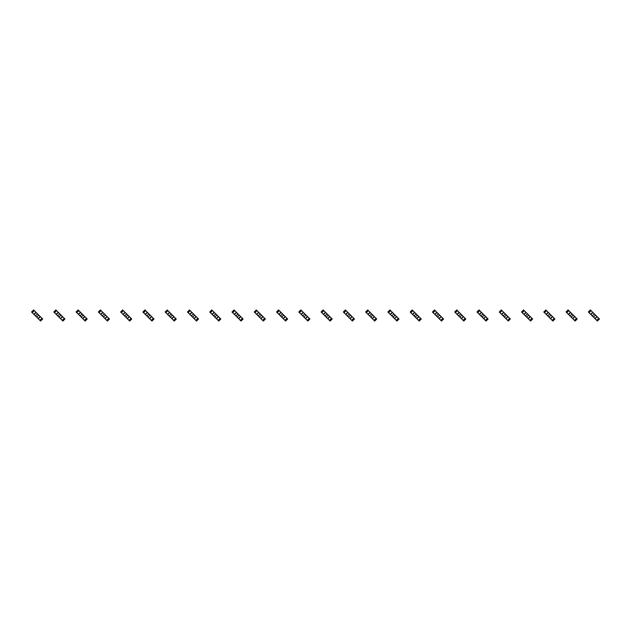 <?xml version="1.0" encoding="UTF-8"?>
<svg xmlns="http://www.w3.org/2000/svg" width="631" height="631" viewBox="0 0 631 631"><rect width="100%" height="100%" fill="white"/><g stroke="black" fill="none" stroke-linecap="round" stroke-linejoin="round"><path stroke-width="0.47" stroke-dasharray="3.15 2.37" d="M40.171 316.525L39.146 315.5L40.171 316.525L38.128 318.568L37.103 317.551L38.128 318.568M34.027 314.475L35.052 315.5L34.027 314.475L36.077 312.432L37.103 313.449L36.077 312.432M39.146 315.5L38.286 315.5L37.103 316.683L37.103 317.551M35.052 315.5L35.92 315.5L37.103 314.317L37.103 313.449M34.224 314.672L31.55 311.998L33.601 309.947L36.275 312.629L34.224 314.672L40.605 321.053L42.656 319.002L36.275 312.629L34.224 314.672M39.974 316.328L37.931 318.371L39.974 316.328M62.445 316.525L61.42 315.5L62.445 316.525L60.395 318.568L59.377 317.551L60.395 318.568M56.301 314.475L57.326 315.5L56.301 314.475L58.352 312.432L59.377 313.449L58.352 312.432M61.42 315.5L60.552 315.5L59.377 316.683L59.377 317.551M57.326 315.5L58.194 315.5L59.377 314.317L59.377 313.449M56.498 314.672L53.824 311.998L55.867 309.947L58.549 312.629L56.498 314.672L62.879 321.053L64.922 319.002L58.549 312.629L56.498 314.672M62.248 316.328L60.197 318.371L62.248 316.328M84.72 316.525L83.694 315.5L84.72 316.525L82.669 318.568L81.644 317.551L82.669 318.568M78.575 314.475L79.601 315.5L78.575 314.475L80.618 312.432L81.644 313.449L80.618 312.432M83.694 315.5L82.827 315.5L81.644 316.683L81.644 317.551M79.601 315.5L80.46 315.5L81.644 314.317L81.644 313.449M78.772 314.672L76.091 311.998L78.141 309.947L80.815 312.629L78.772 314.672L85.146 321.053L87.196 319.002L80.815 312.629L78.772 314.672M84.522 316.328L82.472 318.371L84.522 316.328M106.986 316.525L105.961 315.5L106.986 316.525L104.943 318.568L103.918 317.551L104.943 318.568M100.85 314.475L101.867 315.5L100.85 314.475L102.892 312.432L103.918 313.449L102.892 312.432M105.961 315.5L105.101 315.5L103.918 316.683L103.918 317.551M101.867 315.5L102.735 315.5L103.918 314.317L103.918 313.449M101.047 314.672L98.365 311.998L100.416 309.947L103.09 312.629L101.047 314.672L107.42 321.053L109.471 319.002L103.09 312.629L101.047 314.672M106.789 316.328L104.746 318.371L106.789 316.328M129.26 316.525L128.235 315.5L129.26 316.525L127.21 318.568L126.192 317.551L127.21 318.568M123.116 314.475L124.141 315.5L123.116 314.475L125.167 312.432L126.192 313.449L125.167 312.432M128.235 315.5L127.367 315.5L126.192 316.683L126.192 317.551M124.141 315.5L125.009 315.5L126.192 314.317L126.192 313.449M123.313 314.672L120.639 311.998L122.682 309.947L125.364 312.629L123.313 314.672L129.694 321.053L131.737 319.002L125.364 312.629L123.313 314.672M129.063 316.328L127.012 318.371L129.063 316.328M151.535 316.525L150.509 315.5L151.535 316.525L149.484 318.568L148.459 317.551L149.484 318.568M145.39 314.475L146.416 315.5L145.39 314.475L147.441 312.432L148.459 313.449L147.441 312.432M150.509 315.5L149.642 315.5L148.459 316.683L148.459 317.551M146.416 315.5L147.283 315.5L148.459 314.317L148.459 313.449M145.587 314.672L142.906 311.998L144.956 309.947L147.63 312.629L145.587 314.672L151.968 321.053L154.011 319.002L147.63 312.629L145.587 314.672M151.337 316.328L149.287 318.371L151.337 316.328M173.801 316.525L172.784 315.5L173.801 316.525L171.758 318.568L170.733 317.551L171.758 318.568M167.665 314.475L168.682 315.5L167.665 314.475L169.707 312.432L170.733 313.449L169.707 312.432M172.784 315.5L171.916 315.5L170.733 316.683L170.733 317.551M168.682 315.5L169.55 315.5L170.733 314.317L170.733 313.449M167.862 314.672L165.18 311.998L167.231 309.947L169.905 312.629L167.862 314.672L174.235 321.053L176.286 319.002L169.905 312.629L167.862 314.672M173.604 316.328L171.561 318.371L173.604 316.328M196.075 316.525L195.05 315.5L196.075 316.525L194.025 318.568L193.007 317.551L194.025 318.568M189.931 314.475L190.956 315.5L189.931 314.475L191.982 312.432L193.007 313.449L191.982 312.432M195.05 315.5L194.182 315.5L193.007 316.683L193.007 317.551M190.956 315.5L191.824 315.5L193.007 314.317L193.007 313.449M190.128 314.672L187.454 311.998L189.497 309.947L192.179 312.629L190.128 314.672L196.509 321.053L198.56 319.002L192.179 312.629L190.128 314.672M195.878 316.328L193.835 318.371L195.878 316.328M218.35 316.525L217.324 315.5L218.35 316.525L216.299 318.568L215.274 317.551L216.299 318.568M212.205 314.475L213.231 315.5L212.205 314.475L214.256 312.432L215.274 313.449L214.256 312.432M217.324 315.5L216.457 315.5L215.274 316.683L215.274 317.551M213.231 315.5L214.098 315.5L215.274 314.317L215.274 313.449M212.402 314.672L209.729 311.998L211.771 309.947L214.453 312.629L212.402 314.672L218.783 321.053L220.826 319.002L214.453 312.629L212.402 314.672M218.152 316.328L216.102 318.371L218.152 316.328M240.616 316.525L239.599 315.5L240.616 316.525L238.573 318.568L237.548 317.551L238.573 318.568M234.48 314.475L235.505 315.5L234.48 314.475L236.522 312.432L237.548 313.449L236.522 312.432M239.599 315.5L238.731 315.5L237.548 316.683L237.548 317.551M235.505 315.5L236.365 315.5L237.548 314.317L237.548 313.449M234.677 314.672L231.995 311.998L234.046 309.947L236.72 312.629L234.677 314.672L241.05 321.053L243.101 319.002L236.72 312.629L234.677 314.672M240.419 316.328L238.376 318.371L240.419 316.328M262.89 316.525L261.865 315.5L262.89 316.525L260.848 318.568L259.822 317.551L260.848 318.568M256.746 314.475L257.771 315.5L256.746 314.475L258.797 312.432L259.822 313.449L258.797 312.432M261.865 315.5L261.005 315.5L259.822 316.683L259.822 317.551M257.771 315.5L258.639 315.5L259.822 314.317L259.822 313.449M256.943 314.672L254.269 311.998L256.32 309.947L258.994 312.629L256.943 314.672L263.324 321.053L265.375 319.002L258.994 312.629L256.943 314.672M262.693 316.328L260.65 318.371L262.693 316.328M285.165 316.525L284.139 315.5L285.165 316.525L283.114 318.568L282.089 317.551L283.114 318.568M279.02 314.475L280.046 315.5L279.02 314.475L281.071 312.432L282.089 313.449L281.071 312.432M284.139 315.5L283.272 315.5L282.089 316.683L282.089 317.551M280.046 315.5L280.913 315.5L282.089 314.317L282.089 313.449M279.217 314.672L276.544 311.998L278.587 309.947L281.268 312.629L279.217 314.672L285.598 321.053L287.641 319.002L281.268 312.629L279.217 314.672M284.967 316.328L282.917 318.371L284.967 316.328M307.439 316.525L306.414 315.5L307.439 316.525L305.388 318.568L304.363 317.551L305.388 318.568M301.295 314.475L302.32 315.5L301.295 314.475L303.337 312.432L304.363 313.449L303.337 312.432M306.414 315.5L305.546 315.5L304.363 316.683L304.363 317.551M302.32 315.5L303.18 315.5L304.363 314.317L304.363 313.449M301.492 314.672L298.81 311.998L300.861 309.947L303.535 312.629L301.492 314.672L307.865 321.053L309.916 319.002L303.535 312.629L301.492 314.672M307.242 316.328L305.191 318.371L307.242 316.328M329.705 316.525L328.68 315.5L329.705 316.525L327.663 318.568L326.637 317.551L327.663 318.568M323.561 314.475L324.586 315.5L323.561 314.475L325.612 312.432L326.637 313.449L325.612 312.432M328.68 315.5L327.82 315.5L326.637 316.683L326.637 317.551M324.586 315.5L325.454 315.5L326.637 314.317L326.637 313.449M323.758 314.672L321.084 311.998L323.135 309.947L325.809 312.629L323.758 314.672L330.139 321.053L332.19 319.002L325.809 312.629L323.758 314.672M329.508 316.328L327.465 318.371L329.508 316.328M351.98 316.525L350.954 315.5L351.98 316.525L349.929 318.568L348.911 317.551L349.929 318.568M345.835 314.475L346.861 315.5L345.835 314.475L347.886 312.432L348.911 313.449L347.886 312.432M350.954 315.5L350.087 315.5L348.911 316.683L348.911 317.551M346.861 315.5L347.728 315.5L348.911 314.317L348.911 313.449M346.033 314.672L343.359 311.998L345.402 309.947L348.083 312.629L346.033 314.672L352.413 321.053L354.456 319.002L348.083 312.629L346.033 314.672M351.782 316.328L349.732 318.371L351.782 316.328M374.254 316.525L373.229 315.5L374.254 316.525L372.203 318.568L371.178 317.551L372.203 318.568M368.11 314.475L369.135 315.5L368.11 314.475L370.152 312.432L371.178 313.449L370.152 312.432M373.229 315.5L372.361 315.5L371.178 316.683L371.178 317.551M369.135 315.5L369.995 315.5L371.178 314.317L371.178 313.449M368.307 314.672L365.625 311.998L367.676 309.947L370.35 312.629L368.307 314.672L374.68 321.053L376.731 319.002L370.35 312.629L368.307 314.672M374.057 316.328L372.006 318.371L374.057 316.328M396.52 316.525L395.495 315.5L396.52 316.525L394.478 318.568L393.452 317.551L394.478 318.568M390.384 314.475L391.401 315.5L390.384 314.475L392.427 312.432L393.452 313.449L392.427 312.432M395.495 315.5L394.635 315.5L393.452 316.683L393.452 317.551M391.401 315.5L392.269 315.5L393.452 314.317L393.452 313.449M390.581 314.672L387.899 311.998L389.95 309.947L392.624 312.629L390.581 314.672L396.954 321.053L399.005 319.002L392.624 312.629L390.581 314.672M396.323 316.328L394.28 318.371L396.323 316.328M418.795 316.525L417.769 315.5L418.795 316.525L416.744 318.568L415.726 317.551L416.744 318.568M412.65 314.475L413.676 315.5L412.65 314.475L414.701 312.432L415.726 313.449L414.701 312.432M417.769 315.5L416.902 315.5L415.726 316.683L415.726 317.551M413.676 315.5L414.543 315.5L415.726 314.317L415.726 313.449M412.848 314.672L410.174 311.998L412.217 309.947L414.898 312.629L412.848 314.672L419.229 321.053L421.271 319.002L414.898 312.629L412.848 314.672M418.598 316.328L416.547 318.371L418.598 316.328M441.069 316.525L440.044 315.5L441.069 316.525L439.018 318.568L437.993 317.551L439.018 318.568M434.925 314.475L435.95 315.5L434.925 314.475L436.975 312.432L437.993 313.449L436.975 312.432M440.044 315.5L439.176 315.5L437.993 316.683L437.993 317.551M435.95 315.5L436.818 315.5L437.993 314.317L437.993 313.449M435.122 314.672L432.44 311.998L434.491 309.947L437.165 312.629L435.122 314.672L441.503 321.053L443.546 319.002L437.165 312.629L435.122 314.672M440.872 316.328L438.821 318.371L440.872 316.328M463.335 316.525L462.318 315.5L463.335 316.525L461.293 318.568L460.267 317.551L461.293 318.568M457.199 314.475L458.216 315.5L457.199 314.475L459.242 312.432L460.267 313.449L459.242 312.432M462.318 315.5L461.45 315.5L460.267 316.683L460.267 317.551M458.216 315.5L459.084 315.5L460.267 314.317L460.267 313.449M457.396 314.672L454.714 311.998L456.765 309.947L459.439 312.629L457.396 314.672L463.769 321.053L465.82 319.002L459.439 312.629L457.396 314.672M463.138 316.328L461.095 318.371L463.138 316.328M485.61 316.525L484.584 315.5L485.61 316.525L483.559 318.568L482.541 317.551L483.559 318.568M479.465 314.475L480.491 315.5L479.465 314.475L481.516 312.432L482.541 313.449L481.516 312.432M484.584 315.5L483.717 315.5L482.541 316.683L482.541 317.551M480.491 315.5L481.358 315.5L482.541 314.317L482.541 313.449M479.663 314.672L476.989 311.998L479.032 309.947L481.713 312.629L479.663 314.672L486.044 321.053L488.094 319.002L481.713 312.629L479.663 314.672M485.413 316.328L483.37 318.371L485.413 316.328M507.884 316.525L506.859 315.5L507.884 316.525L505.833 318.568L504.808 317.551L505.833 318.568M501.74 314.475L502.765 315.5L501.74 314.475L503.79 312.432L504.808 313.449L503.79 312.432M506.859 315.5L505.991 315.5L504.808 316.683L504.808 317.551M502.765 315.5L503.633 315.5L504.808 314.317L504.808 313.449M501.937 314.672L499.263 311.998L501.306 309.947L503.988 312.629L501.937 314.672L505.636 318.371L508.318 321.053L510.361 319.002L503.988 312.629L501.937 314.672M507.687 316.328L505.636 318.371L507.687 316.328M530.15 316.525L529.133 315.5L530.15 316.525L528.108 318.568L527.082 317.551L528.108 318.568M524.014 314.475L525.039 315.5L524.014 314.475L526.057 312.432L527.082 313.449L526.057 312.432M529.133 315.5L528.265 315.5L527.082 316.683L527.082 317.551M525.039 315.5L525.899 315.5L527.082 314.317L527.082 313.449M524.211 314.672L521.529 311.998L523.58 309.947L526.254 312.629L524.211 314.672L530.584 321.053L532.635 319.002L526.254 312.629L524.211 314.672M529.953 316.328L527.91 318.371L529.953 316.328M552.425 316.525L551.399 315.5L552.425 316.525L550.382 318.568L549.356 317.551L550.382 318.568M546.28 314.475L547.306 315.5L546.28 314.475L548.331 312.432L549.356 313.449L548.331 312.432M551.399 315.5L550.54 315.5L549.356 316.683L549.356 317.551M547.306 315.5L548.173 315.5L549.356 314.317L549.356 313.449M546.478 314.672L543.804 311.998L545.854 309.947L548.528 312.629L546.478 314.672L552.859 321.053L554.909 319.002L548.528 312.629L546.478 314.672M552.228 316.328L550.185 318.371L552.228 316.328M574.699 316.525L573.674 315.5L574.699 316.525L572.648 318.568L571.623 317.551L572.648 318.568M568.555 314.475L569.58 315.5L568.555 314.475L570.605 312.432L571.623 313.449L570.605 312.432M573.674 315.5L572.806 315.5L571.623 316.683L571.623 317.551M569.58 315.5L570.448 315.5L571.623 314.317L571.623 313.449M568.752 314.672L566.078 311.998L568.121 309.947L570.803 312.629L568.752 314.672L575.133 321.053L577.176 319.002L570.803 312.629L568.752 314.672M574.502 316.328L572.451 318.371L574.502 316.328M596.973 316.525L595.948 315.5L596.973 316.525L594.923 318.568L593.897 317.551L594.923 318.568M590.829 314.475L591.854 315.5L590.829 314.475L592.872 312.432L593.897 313.449L592.872 312.432M595.948 315.5L595.08 315.5L593.897 316.683L593.897 317.551M591.854 315.5L592.714 315.5L593.897 314.317L593.897 313.449M591.026 314.672L588.344 311.998L590.395 309.947L593.069 312.629L591.026 314.672L597.399 321.053L599.45 319.002L593.069 312.629L591.026 314.672M596.776 316.328L594.725 318.371L596.776 316.328"/><path stroke-width="0.95" d="M34.303 310.649L32.252 312.7L31.55 311.998L33.601 309.947L35.92 312.274L33.877 314.317L37.103 317.551L40.605 321.053L42.656 319.002L41.946 318.3L39.903 320.351M35.92 312.274L40.329 316.683L38.286 318.726M37.103 313.449L37.103 314.317L35.92 315.5L35.052 315.5M32.252 312.7L33.877 314.317M39.146 315.5L38.286 315.5L37.103 316.683L37.103 317.551M40.329 316.683L41.946 318.3M56.569 310.649L54.526 312.7L53.824 311.998L55.867 309.947L58.194 312.274L56.143 314.317L59.377 317.551L62.879 321.053L64.922 319.002L64.22 318.3L62.177 320.351M58.194 312.274L62.603 316.683L60.552 318.726M59.377 313.449L59.377 314.317L58.194 315.5L57.326 315.5M54.526 312.7L56.143 314.317M61.42 315.5L60.552 315.5L59.377 316.683L59.377 317.551M62.603 316.683L64.22 318.3M78.843 310.649L76.801 312.7L76.091 311.998L78.141 309.947L80.46 312.274L78.418 314.317L81.644 317.551L85.146 321.053L87.196 319.002L86.494 318.3L84.444 320.351M80.46 312.274L84.877 316.683L82.827 318.726M81.644 313.449L81.644 314.317L80.46 315.5L79.601 315.5M76.801 312.7L78.418 314.317M83.694 315.5L82.827 315.5L81.644 316.683L81.644 317.551M84.877 316.683L86.494 318.3M101.118 310.649L99.067 312.7L98.365 311.998L100.416 309.947L102.735 312.274L100.692 314.317L103.918 317.551L107.42 321.053L109.471 319.002L108.769 318.3L106.718 320.351M102.735 312.274L107.144 316.683L105.101 318.726M103.918 313.449L103.918 314.317L102.735 315.5L101.867 315.5M99.067 312.7L100.692 314.317M105.961 315.5L105.101 315.5L103.918 316.683L103.918 317.551M107.144 316.683L108.769 318.3M123.392 310.649L121.341 312.7L120.639 311.998L122.682 309.947L123.392 310.649L125.009 312.274L122.958 314.317L129.694 321.053L131.737 319.002L131.035 318.3L128.992 320.351M125.009 312.274L129.418 316.683L127.367 318.726M126.192 313.449L126.192 314.317L125.009 315.5L124.141 315.5M121.341 312.7L122.958 314.317M128.235 315.5L127.367 315.5L126.192 316.683L126.192 317.551M129.418 316.683L131.035 318.3M145.658 310.649L143.616 312.7L142.906 311.998L144.956 309.947L147.283 312.274L145.233 314.317L148.459 317.551L151.968 321.053L154.011 319.002L153.309 318.3L151.259 320.351M147.283 312.274L151.692 316.683L149.642 318.726M148.459 313.449L148.459 314.317L147.283 315.5L146.416 315.5M143.616 312.7L145.233 314.317M150.509 315.5L149.642 315.5L148.459 316.683L148.459 317.551M151.692 316.683L153.309 318.3M167.933 310.649L165.882 312.7L165.18 311.998L167.231 309.947L169.55 312.274L167.507 314.317L170.733 317.551L174.235 321.053L176.286 319.002L175.584 318.3L173.533 320.351M169.55 312.274L173.959 316.683L171.916 318.726M170.733 313.449L170.733 314.317L169.55 315.5L168.682 315.5M165.882 312.7L167.507 314.317M172.784 315.5L171.916 315.5L170.733 316.683L170.733 317.551M173.959 316.683L175.584 318.3M190.207 310.649L188.156 312.7L187.454 311.998L189.497 309.947L190.207 310.649L191.824 312.274L189.773 314.317L196.509 321.053L198.56 319.002L197.85 318.3L195.807 320.351M191.824 312.274L196.233 316.683L194.182 318.726M193.007 313.449L193.007 314.317L191.824 315.5L190.956 315.5M188.156 312.7L189.773 314.317M195.05 315.5L194.182 315.5L193.007 316.683L193.007 317.551M196.233 316.683L197.85 318.3M212.473 310.649L210.431 312.7L209.729 311.998L211.771 309.947L214.098 312.274L212.048 314.317L215.274 317.551L218.783 321.053L220.826 319.002L220.124 318.3L218.074 320.351M214.098 312.274L218.507 316.683L216.457 318.726M215.274 313.449L215.274 314.317L214.098 315.5L213.231 315.5M210.431 312.7L212.048 314.317M217.324 315.5L216.457 315.5L215.274 316.683L215.274 317.551M218.507 316.683L220.124 318.3M234.748 310.649L232.697 312.7L231.995 311.998L234.046 309.947L236.365 312.274L234.322 314.317L237.548 317.551L241.05 321.053L243.101 319.002L242.399 318.3L240.348 320.351M236.365 312.274L240.774 316.683L238.731 318.726M237.548 313.449L237.548 314.317L236.365 315.5L235.505 315.5M232.697 312.7L234.322 314.317M239.599 315.5L238.731 315.5L237.548 316.683L237.548 317.551M240.774 316.683L242.399 318.3M257.022 310.649L254.971 312.7L254.269 311.998L256.32 309.947L258.639 312.274L256.588 314.317L263.324 321.053L265.375 319.002L264.665 318.3L262.622 320.351M258.639 312.274L263.048 316.683L261.005 318.726M259.822 313.449L259.822 314.317L258.639 315.5L257.771 315.5M254.971 312.7L256.588 314.317M261.865 315.5L261.005 315.5L259.822 316.683L259.822 317.551M263.048 316.683L264.665 318.3M279.288 310.649L277.246 312.7L276.544 311.998L278.587 309.947L280.913 312.274L278.863 314.317L282.089 317.551L285.598 321.053L287.641 319.002L286.939 318.3L284.896 320.351M280.913 312.274L285.322 316.683L283.272 318.726M282.089 313.449L282.089 314.317L280.913 315.5L280.046 315.5M277.246 312.7L278.863 314.317M284.139 315.5L283.272 315.5L282.089 316.683L282.089 317.551M285.322 316.683L286.939 318.3M301.563 310.649L299.52 312.7L298.81 311.998L300.861 309.947L303.18 312.274L301.137 314.317L307.865 321.053L309.916 319.002L309.214 318.3L307.163 320.351M303.18 312.274L307.589 316.683L305.546 318.726M304.363 313.449L304.363 314.317L303.18 315.5L302.32 315.5M299.52 312.7L301.137 314.317M306.414 315.5L305.546 315.5L304.363 316.683L304.363 317.551M307.589 316.683L309.214 318.3M323.837 310.649L321.786 312.7L321.084 311.998L323.135 309.947L325.454 312.274L323.411 314.317L330.139 321.053L332.19 319.002L331.48 318.3L329.437 320.351M325.454 312.274L329.863 316.683L327.82 318.726M326.637 313.449L326.637 314.317L325.454 315.5L324.586 315.5M321.786 312.7L323.411 314.317M328.68 315.5L327.82 315.5L326.637 316.683L326.637 317.551M329.863 316.683L331.48 318.3M346.103 310.649L344.061 312.7L343.359 311.998L345.402 309.947L347.728 312.274L345.678 314.317L352.413 321.053L354.456 319.002L353.754 318.3L351.712 320.351M347.728 312.274L352.137 316.683L350.087 318.726M348.911 313.449L348.911 314.317L347.728 315.5L346.861 315.5M344.061 312.7L345.678 314.317M350.954 315.5L350.087 315.5L348.911 316.683L348.911 317.551M352.137 316.683L353.754 318.3M368.378 310.649L366.335 312.7L365.625 311.998L367.676 309.947L368.378 310.649L369.995 312.274L367.952 314.317L374.68 321.053L376.731 319.002L376.029 318.3L373.978 320.351M369.995 312.274L374.412 316.683L372.361 318.726M371.178 313.449L371.178 314.317L369.995 315.5L369.135 315.5M366.335 312.7L367.952 314.317M373.229 315.5L372.361 315.5L371.178 316.683L371.178 317.551M374.412 316.683L376.029 318.3M390.652 310.649L388.601 312.7L387.899 311.998L389.95 309.947L392.269 312.274L390.226 314.317L396.954 321.053L399.005 319.002L398.303 318.3L396.252 320.351M392.269 312.274L396.678 316.683L394.635 318.726M393.452 313.449L393.452 314.317L392.269 315.5L391.401 315.5M388.601 312.7L390.226 314.317M395.495 315.5L394.635 315.5L393.452 316.683L393.452 317.551M396.678 316.683L398.303 318.3M412.926 310.649L410.876 312.7L410.174 311.998L412.217 309.947L412.926 310.649L414.543 312.274L412.493 314.317L419.229 321.053L421.271 319.002L420.569 318.3L418.527 320.351M414.543 312.274L418.952 316.683L416.902 318.726M415.726 313.449L415.726 314.317L414.543 315.5L413.676 315.5M410.876 312.7L412.493 314.317M417.769 315.5L416.902 315.5L415.726 316.683L415.726 317.551M418.952 316.683L420.569 318.3M435.193 310.649L433.15 312.7L432.44 311.998L434.491 309.947L436.818 312.274L434.767 314.317L437.993 317.551L441.503 321.053L443.546 319.002L442.844 318.3L440.793 320.351M436.818 312.274L441.227 316.683L439.176 318.726M437.993 313.449L437.993 314.317L436.818 315.5L435.95 315.5M433.15 312.7L434.767 314.317M440.044 315.5L439.176 315.5L437.993 316.683L437.993 317.551M441.227 316.683L442.844 318.3M457.467 310.649L455.416 312.7L454.714 311.998L456.765 309.947L459.084 312.274L457.041 314.317L460.267 317.551L463.769 321.053L465.82 319.002L465.118 318.3L463.067 320.351M459.084 312.274L463.493 316.683L461.45 318.726M460.267 313.449L460.267 314.317L459.084 315.5L458.216 315.5M455.416 312.7L457.041 314.317M462.318 315.5L461.45 315.5L460.267 316.683L460.267 317.551M463.493 316.683L465.118 318.3M479.741 310.649L477.691 312.7L476.989 311.998L479.032 309.947L479.741 310.649L481.358 312.274L479.308 314.317L482.541 317.551L486.044 321.053L488.094 319.002L487.384 318.3L485.342 320.351M481.358 312.274L485.767 316.683L483.717 318.726M482.541 313.449L482.541 314.317L481.358 315.5L480.491 315.5M477.691 312.7L479.308 314.317M484.584 315.5L483.717 315.5L482.541 316.683L482.541 317.551M485.767 316.683L487.384 318.3M502.008 310.649L499.965 312.7L499.263 311.998L501.306 309.947L503.633 312.274L501.582 314.317L504.808 317.551L508.318 321.053L510.361 319.002L509.659 318.3L507.608 320.351M503.633 312.274L508.042 316.683L505.991 318.726M504.808 313.449L504.808 314.317L503.633 315.5L502.765 315.5M499.965 312.7L501.582 314.317M506.859 315.5L505.991 315.5L504.808 316.683L504.808 317.551M508.042 316.683L509.659 318.3M524.282 310.649L522.231 312.7L521.529 311.998L523.58 309.947L524.282 310.649L525.899 312.274L523.856 314.317L527.082 317.551L530.584 321.053L532.635 319.002L531.933 318.3L529.882 320.351M525.899 312.274L530.308 316.683L528.265 318.726M527.082 313.449L527.082 314.317L525.899 315.5L525.039 315.5M522.231 312.7L523.856 314.317M529.133 315.5L528.265 315.5L527.082 316.683L527.082 317.551M530.308 316.683L531.933 318.3M546.556 310.649L544.506 312.7L543.804 311.998L545.854 309.947L546.556 310.649L548.173 312.274L546.123 314.317L552.859 321.053L554.909 319.002L554.199 318.3L552.157 320.351M548.173 312.274L552.582 316.683L550.54 318.726M549.356 313.449L549.356 314.317L548.173 315.5L547.306 315.5M544.506 312.7L546.123 314.317M551.399 315.5L550.54 315.5L549.356 316.683L549.356 317.551M552.582 316.683L554.199 318.3M568.823 310.649L566.78 312.7L566.078 311.998L568.121 309.947L570.448 312.274L568.397 314.317L571.623 317.551L575.133 321.053L577.176 319.002L576.474 318.3L574.431 320.351M570.448 312.274L574.857 316.683L572.806 318.726M571.623 313.449L571.623 314.317L570.448 315.5L569.58 315.5M566.78 312.7L568.397 314.317M573.674 315.5L572.806 315.5L571.623 316.683L571.623 317.551M574.857 316.683L576.474 318.3M591.097 310.649L589.054 312.7L588.344 311.998L590.395 309.947L592.714 312.274L590.671 314.317L597.399 321.053L599.45 319.002L598.748 318.3L596.697 320.351M592.714 312.274L597.123 316.683L595.08 318.726M593.897 313.449L593.897 314.317L592.714 315.5L591.854 315.5M589.054 312.7L590.671 314.317M595.948 315.5L595.08 315.5L593.897 316.683L593.897 317.551M597.123 316.683L598.748 318.3"/></g></svg>

